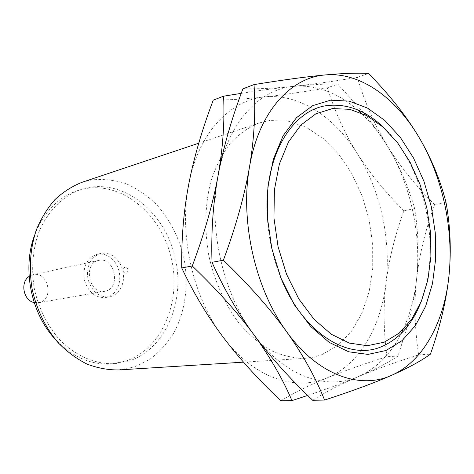<?xml version="1.0" encoding="UTF-8"?>
<svg xmlns="http://www.w3.org/2000/svg" width="474" height="474" viewBox="0 0 474 474"><rect width="100%" height="100%" fill="white"/><g stroke="black" fill="none" stroke-linecap="round" stroke-linejoin="round"><path stroke-width="0.36" stroke-dasharray="2.37 1.78" d="M420.201 303.982C442.189 251.765 426.268 170.172 386.263 130.054M266.992 208.175C267.277 231.739 271.715 254.491 280.312 276.431M357.455 109.79C337.482 92.46 316.199 84.645 293.602 86.339C259.053 89.266 227.324 123.281 218.034 175.848C208.068 227.846 222.981 293.619 253.786 334.591C284.252 376.415 326.462 390.783 358.231 376.664C375.236 369.365 388.49 362.497 398.006 356.063L407.249 326.693M403.054 329.62C410.034 314.434 414.537 297.625 416.563 279.204C421.546 234.156 410.443 183.533 387.086 145.482C374.804 125.432 364.891 102.728 357.343 77.369C333.394 81.404 312.147 84.39 293.602 86.339C275.258 88.229 258.36 89.059 242.907 88.828M363.594 112.699L337.808 84.165C326.687 83.78 311.951 84.508 293.602 86.339C278.878 87.862 261.423 90.196 241.236 93.36M307.679 395.44C327.481 388.81 344.331 382.554 358.231 376.664C376.362 368.541 390.659 354.185 401.123 333.589M312.668 400.269C326.053 391.731 341.244 383.863 358.231 376.664C375.479 369.418 395.606 362.142 418.613 354.848C414.643 328.156 413.962 302.939 416.563 279.204C419.259 255.391 425.261 230.512 434.581 204.578L445.981 202.285M280.851 400.797C294.644 392.531 310.043 384.906 327.042 377.914C344.29 370.869 364.251 363.807 386.914 356.715L398.006 356.063M407.907 324.287C412.048 308.894 414.934 293.862 416.563 279.204C419.057 255.196 418.418 231.656 414.643 208.584C408.564 186.851 399.381 165.817 387.086 145.482C379.378 132.898 370.597 121.984 360.732 112.741M418.613 354.848L430.416 354.155M434.581 204.578C415.325 185.269 399.493 165.568 387.086 145.482L376.919 130.101L365.371 114.88M357.343 77.369L368.535 73.476M386.914 356.715C383.543 330.805 383.229 306.317 385.984 283.251C388.828 260.108 394.806 235.939 403.907 210.746L414.643 208.584M403.907 210.746C385.119 192.017 369.578 172.945 357.278 153.523C345.102 134.136 335.106 112.237 327.303 87.82L337.808 84.165M327.303 87.82C303.745 91.849 282.735 94.907 264.261 96.98C245.982 99.001 228.978 100.05 213.241 100.138M264.261 96.98C229.831 100.18 198.197 133.431 188.741 184.285C178.621 234.594 193.031 297.945 223.361 337.429C253.353 377.725 295.243 391.613 327.042 377.914C359.239 364.719 380.924 326.971 385.984 283.251C391.269 239.477 380.444 190.305 357.278 153.523C334.354 116.681 298.827 93.1 264.261 96.98M321.846 354.665L337.992 345.333L351.56 331.125L362.065 312.905L369.181 291.617L372.724 268.243L372.647 243.772L369.003 219.184L361.946 195.43L351.732 173.472L338.703 154.21L323.333 138.527L306.198 127.245L287.991 121.066L269.534 120.556L259.148 122.967C248.684 127.233 239.103 133.952 230.4 143.124C222.413 153.629 215.978 166.09 211.114 180.499C205.106 203.192 204.211 229.09 208.696 254.976C214.272 280.649 224.836 304.308 238.932 323.084C248.862 334.608 259.503 343.733 270.855 350.464C282.374 355.696 293.779 358.32 305.072 358.332L313.628 357.141L321.846 354.665M118.536 369.945L134.438 366.858L150.015 359.197C159.436 352.064 167.429 343.223 173.999 332.677C185.772 310.5 189.085 282.735 183.545 256.221C178.431 236.2 169.342 218.869 156.284 204.235C147.106 195.448 137.027 188.593 126.043 183.669C114.732 180.019 103.285 178.769 91.689 179.919L81.931 182.336M129.201 360.939L115.212 363.676C95.487 364.625 74.803 355.784 58.616 338.578C46.79 324.625 38.708 308.094 34.377 288.992C31.207 269.659 32.481 251.303 38.198 233.931C46.73 211.896 62.568 195.934 81.202 189.399L89.491 187.354C127.583 181.021 165.681 214.627 175.279 258.081C185.34 301.423 165.77 348.864 129.201 360.939M54.48 338.395C71.527 356.608 90.522 365.128 111.461 363.943L125.426 361.218C161.924 349.196 181.501 301.974 171.481 258.84C161.924 215.593 123.91 182.182 85.895 188.522L77.629 190.56L81.202 189.399M34.43 235.649C43.383 212.364 57.781 197.332 77.629 190.56M110.643 296.647L114.364 295.083L117.629 292.535L120.289 289.134L122.209 285.052L123.305 280.495L123.53 275.684L122.873 270.844L121.368 266.21L119.087 262.009L116.136 258.443L112.652 255.687L108.807 253.886L104.778 253.128L100.761 253.472C90.735 257.068 86.428 265.434 87.844 278.564C91.476 291.267 98.61 297.394 109.257 296.943L110.643 296.647M126.457 273.154C129.07 270.441 128.632 268.414 125.148 267.075L125.071 267.093C122.452 269.783 122.873 271.815 126.351 273.178L126.457 273.154M105.589 297.548L110.685 295.693L113.95 293.157L116.598 289.768L118.518 285.709L119.614 281.171L119.845 276.383L119.193 271.566L117.694 266.957L115.419 262.78L112.474 259.231L108.996 256.493L105.163 254.698L101.146 253.951L97.134 254.295C87.127 257.88 82.826 266.204 84.23 279.269C87.844 291.907 94.966 297.998 105.589 297.548L109.257 296.943M105.572 291.119C121.391 287.73 114.364 256.28 98.693 260.404L98.545 260.439C82.749 263.236 89.082 294.875 104.718 291.303L105.572 291.119M34.217 302.602L39.342 302.566C54.522 299.355 48.087 270.761 33.056 274.689L29.115 276.443M259.148 122.967L198.754 143.201M305.072 358.332L243.506 362.166M111.461 363.943L115.212 363.676M100.772 253.472L97.146 254.295M98.693 260.404L33.056 274.689M38.53 302.744L104.718 291.303M125.148 267.075C124.994 267.413 125.728 266.086 122.997 268.722C122.719 271.857 123.838 273.338 126.351 273.178"/><path stroke-width="0.71" d="M384.213 342.204L367.332 345.7L349.379 343.111L331.285 334.259L314.084 319.34L298.839 299.005L286.563 274.316L278.072 246.729L273.942 217.963L274.41 189.819L279.376 164.028L288.411 142.082L300.842 125.106L315.82 113.837L332.422 108.582L349.729 109.304L366.864 115.662L383.063 127.091L397.656 142.881L410.093 162.203L419.928 184.185L426.825 207.908L430.534 232.432L430.89 256.789L427.838 280.016L421.422 301.12L411.788 319.126L399.232 333.109L384.213 342.204M280.312 276.431C302.151 332.837 348.55 361.395 381.712 346.583C398.723 339.224 411.551 325.028 420.201 303.982M386.263 130.054C368.286 111.763 348.941 103.563 328.239 105.453C294.461 108.617 266.139 151.526 266.992 208.175M330.562 100.186L349.119 101.116L367.451 108.06L384.74 120.384L400.287 137.318L413.524 157.984L423.987 181.441L431.328 206.735L435.28 232.87L435.689 258.845L432.478 283.636L425.682 306.216L415.455 325.537L402.088 340.61L386.049 350.493L367.978 354.404L348.71 351.791L329.24 342.424L310.695 326.491L294.236 304.664L280.964 278.096L271.798 248.37L267.354 217.353L267.899 187.034L273.314 159.294L283.114 135.748L296.558 117.617L312.71 105.655L330.562 100.186M249.543 166.771C239.791 220.564 255.231 288.962 286.503 331.539C317.438 375.011 359.896 389.895 391.554 375.337C408.487 367.806 421.445 360.75 430.416 354.155C440.346 326.053 446.561 299.633 449.068 274.902C444.642 321.242 423.638 361.306 391.554 375.337C374.401 382.85 352.075 391.097 324.577 400.074C315.441 377.268 302.75 354.422 286.503 331.539C270.062 308.71 249.016 284.933 223.378 260.208C235.868 226.584 244.59 195.436 249.543 166.771C258.608 112.368 290.361 77.57 324.974 74.963C359.73 71.639 395.488 97.484 418.785 136.933C442.313 176.34 453.707 228.504 449.068 274.902C451.372 250.171 450.341 225.962 445.981 202.285C440.228 179.782 431.162 157.996 418.785 136.933C406.218 115.946 389.468 94.794 368.535 73.476C357.852 72.795 343.33 73.292 324.974 74.963C306.346 76.729 282.694 79.94 254.017 84.597C255.788 110.744 254.295 138.135 249.543 166.771M254.017 84.597L242.907 88.828C231.383 119.407 223.094 148.409 218.034 175.848C213.069 203.168 211.06 231.993 212.002 262.318L223.378 260.208M212.002 262.318C223.9 288.826 237.829 312.917 253.786 334.591C269.801 356.602 282.528 378.613 291.954 400.613L307.679 395.44M241.236 93.36L223.592 96.192C224.771 121.622 222.916 148.172 218.034 175.848C212.962 203.547 204.377 233.587 192.272 265.979C217.086 289.756 237.587 312.627 253.786 334.591C269.878 356.347 289.507 378.24 312.668 400.269L324.577 400.074M192.272 265.979L181.726 267.934C181.346 238.612 183.687 210.729 188.741 184.285C193.884 157.735 202.048 129.686 213.241 100.138L223.592 96.192M181.726 267.934C193.771 293.37 207.648 316.537 223.361 337.429C239.204 358.397 258.366 379.514 280.851 400.797L291.954 400.613M401.123 333.589L403.054 329.62M407.249 326.693L407.907 324.287M360.732 112.741L357.455 109.79M365.371 114.88L363.594 112.699M243.506 362.166L118.536 369.945C107.948 370.028 97.377 368.043 86.837 363.996C76.504 358.771 66.929 351.667 58.112 342.684C45.48 327.682 36.836 309.925 32.191 289.418C28.784 268.663 30.117 248.963 36.19 230.317C40.983 218.674 47.181 208.495 54.788 199.767C63.042 192.047 72.084 186.241 81.931 182.336L198.754 143.201M54.48 338.395C30.816 312.532 22.225 268.515 34.43 235.649M34.217 302.602C23.463 300.67 19.872 282.267 29.115 276.443"/></g></svg>
